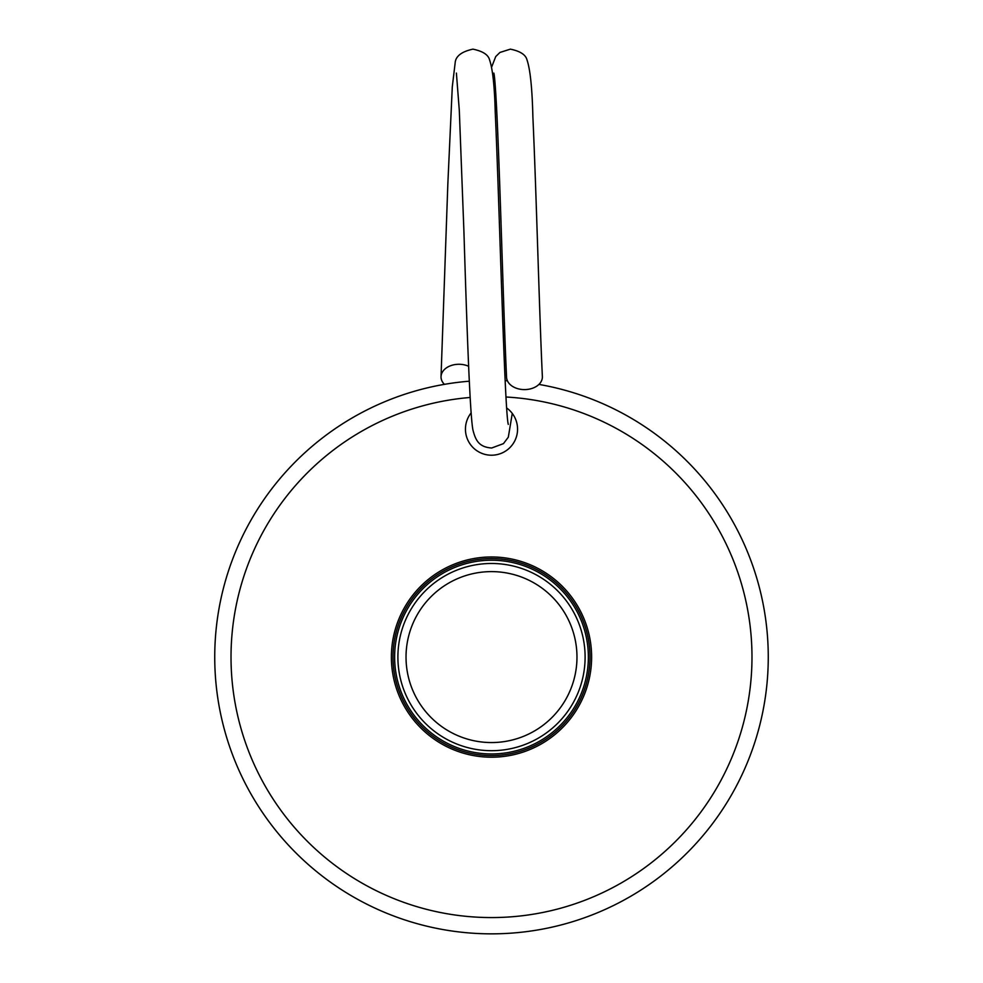 <?xml version="1.0" encoding="UTF-8"?>
<svg xmlns="http://www.w3.org/2000/svg" width="983" height="983" viewBox="0 0 983 983"><rect width="100%" height="100%" fill="white"/><g stroke="black" fill="none" stroke-linecap="round" stroke-linejoin="round"><path stroke-width="1.47" d="M406.028 657.086A85.472 85.472 0 0 0 491.5 742.558A85.472 85.472 0 0 0 576.972 657.086A85.472 85.472 0 0 0 491.5 571.615A85.472 85.472 0 0 0 406.028 657.086M585.106 657.086A93.606 93.606 0 0 1 491.5 750.693A93.606 93.606 0 0 1 397.894 657.086A93.606 93.606 0 0 1 491.5 563.48A93.606 93.606 0 0 1 585.106 657.086M391.381 657.086A100.119 100.119 0 0 1 491.5 556.968A100.119 100.119 0 0 1 591.619 657.086A100.119 100.119 0 0 1 491.5 757.205A100.119 100.119 0 0 1 391.381 657.086M589.997 657.086A98.497 98.497 0 0 0 491.5 558.59A98.497 98.497 0 0 0 393.003 657.086A98.497 98.497 0 0 0 491.5 755.583A98.497 98.497 0 0 0 589.997 657.086M506.736 408.031A26.049 26.049 0 0 1 491.5 455.215A26.049 26.049 0 0 1 471.189 412.848M538.917 384.414A276.764 276.764 0 0 1 768.264 657.086A276.764 276.764 0 0 1 491.5 933.85A276.764 276.764 0 0 1 214.736 657.086A276.764 276.764 0 0 1 469.309 381.207M506.024 397.009A260.483 260.483 0 0 1 751.983 657.086A260.483 260.483 0 0 1 491.5 917.569A260.483 260.483 0 0 1 231.017 657.086A260.483 260.483 0 0 1 470.193 397.476M505.127 380.654A276.764 276.764 0 0 1 507.4 380.777M493.847 73.086C494.707 76.318 495.788 91.222 497.079 117.776C500.408 189.178 503.579 314.781 506.564 377.374A17.903 12.668 0 0 0 524.467 389.6A17.903 12.668 0 0 0 542.37 376.501C539.409 315.002 536.226 189.301 532.884 116.965C532.208 88.445 530.242 69.424 526.999 59.902C525.708 54.716 520.167 51.141 510.374 49.15L499.954 52.443L495.727 56.572L491.672 66.991M468.608 366.278A17.903 12.668 180 0 0 458.938 364.275A17.903 12.668 180 0 0 441.035 376.563A17.903 12.668 180 0 0 444.427 384.353M394.638 657.086A96.862 96.862 0 0 1 491.5 560.224A96.862 96.862 0 0 1 588.362 657.086A96.862 96.862 0 0 1 491.5 753.949A96.862 96.862 0 0 1 394.638 657.086M508.26 424.275L508.285 424.386C504.525 411.472 499.155 195.371 495.223 112.05C494.572 86.455 492.704 69.105 489.608 60C488.342 54.79 482.788 51.177 472.921 49.15C461.555 51.62 455.633 56.215 455.154 62.912L452.291 86.823L447.855 183.612L441.035 376.563M512.266 413.438L508.322 437.165L503.456 443.64L491.647 448.015C479.102 447.056 475.612 440.728 472.86 429.632C469.837 412.725 466.864 326.577 463.89 230.649L459.307 110.44L456.395 73.086"/></g></svg>
